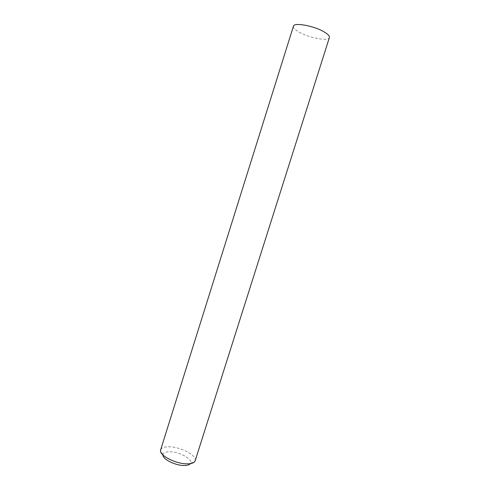<?xml version="1.0" encoding="UTF-8"?>
<svg xmlns="http://www.w3.org/2000/svg" width="490" height="490" viewBox="0 0 490 490"><rect width="100%" height="100%" fill="white"/><g stroke="black" fill="none" stroke-linecap="round" stroke-linejoin="round"><path stroke-width="0.37" stroke-dasharray="2.45 1.84" d="M162.95 454.977L162.974 454.61C163.415 452.711 165.651 451.762 169.693 451.755C179.211 451.645 193.091 459.216 190.561 463.307L190.365 463.626M195.198 460.759C197.341 455.577 180.467 446.733 168.964 446.788C164.242 446.751 161.461 447.774 160.634 449.863M293.443 26.215C293.124 27.82 295.054 29.804 299.237 32.175C309.331 38.012 328.643 41.558 329.396 37.552M162.974 454.61L160.542 450.237M190.561 463.307L195.051 461.121"/><path stroke-width="0.73" d="M190.365 463.626C189.428 464.839 187.425 465.463 184.356 465.5C175.677 465.727 162.527 459.197 162.95 454.977M160.634 449.863L160.542 450.237C159.005 455.345 176.063 464.122 187.352 463.834C191.541 463.785 194.107 462.879 195.051 461.121L329.396 37.552C329.764 36.064 327.982 34.159 324.055 31.85C313.943 25.774 293.847 22.173 293.443 26.215L160.634 449.863"/></g></svg>
